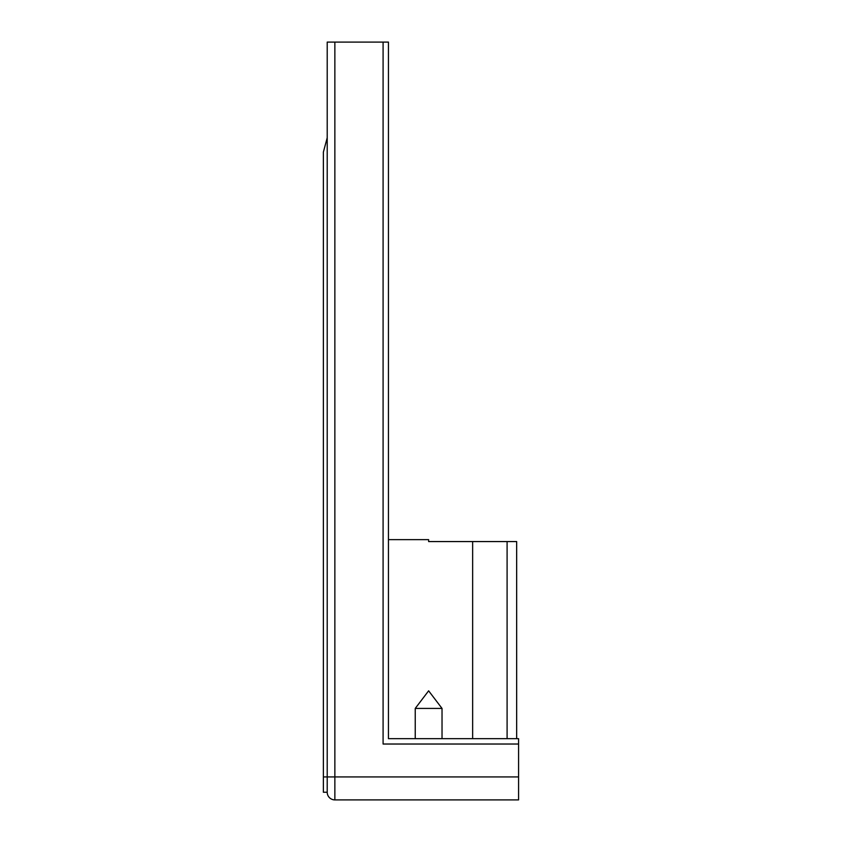 <?xml version="1.0" encoding="UTF-8"?>
<svg xmlns="http://www.w3.org/2000/svg" width="842" height="842" viewBox="0 0 842 842"><rect width="100%" height="100%" fill="white"/><g stroke="black" fill="none" stroke-linecap="round" stroke-linejoin="round"><path stroke-width="1.26" d="M518.577 738.666L518.577 799.9L334.863 799.9A7.652 7.652 0 0 1 327.212 792.248L323.381 792.248L323.381 152.065L327.212 137.783L327.212 42.1L388.446 42.1L388.446 738.666L518.577 738.666M323.381 776.934L334.863 776.934L334.863 799.9A7.652 7.652 0 0 1 327.212 792.248L327.212 137.783M383.089 42.1L383.089 744.023L518.577 744.023M388.446 539.648L428.631 539.648L428.631 541.564L472.646 541.564L472.646 738.666M415.232 708.427L428.631 690.819L442.029 708.427L415.232 708.427L415.232 738.666M507.094 738.666L507.094 541.564L472.646 541.564M507.094 541.564L516.662 541.564L516.662 738.666M418.621 799.9L438.64 799.9M518.577 792.248L518.577 789.186M518.577 776.934L334.863 776.934L334.863 42.1M442.029 708.427L442.029 738.666"/></g></svg>
